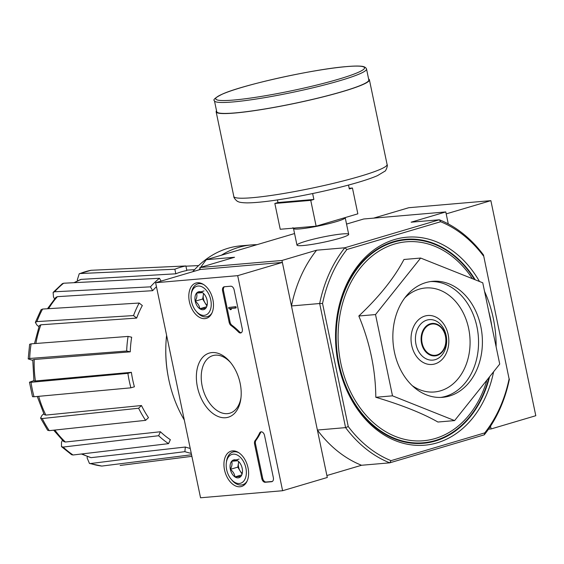 <?xml version="1.0" encoding="UTF-8"?>
<svg xmlns="http://www.w3.org/2000/svg" width="564" height="564" viewBox="0 0 564 564"><rect width="100%" height="100%" fill="white"/><g stroke="black" fill="none" stroke-linecap="round" stroke-linejoin="round"><path stroke-width="0.85" d="M509.102 378.888L483.496 254.984L509.102 378.888A125.455 96.275 85.1 0 1 484.751 432.884L391.014 460.654L389.738 462.84L361.531 465.265L326.887 475.53L317.384 430.05L345.591 427.618L348.256 426.546A125.455 96.275 85.1 0 0 391.014 460.654M488.509 429.169L491.117 428.943L490.539 426.165L490.708 426.99L489.813 427.258M491.117 428.943L535.8 415.71L490.87 200.65L446.194 213.89L448.288 223.929L445.786 211.93L363.717 218.987L346.55 224.077M190.237 448.429A90.261 69.266 -94.9 0 1 185.33 447.033L184.879 451.658L90.494 463.545L89.45 463.453L87.124 457.947L87.258 456.579M61.483 446.625L63.133 447.069A98.799 75.816 85.1 0 0 73.066 454.993L71.614 454.704L61.476 446.625L61.49 442.317L62.407 440.265M40.573 418.058L42.244 418.537A98.799 75.816 85.1 0 0 49.258 430.656L47.63 430.247L40.573 418.058L41.969 415.4L43.766 413.694M29.476 382.202L31.006 382.293A98.799 75.816 85.1 0 0 34.03 396.76L32.508 396.675L29.476 382.202L33.882 380.608M32.754 360.361L28.2 358.916L29.624 344.287L31.119 343.85A98.799 75.816 85.1 0 0 29.695 358.464L126.667 351.034L130.256 351.83L34.235 359.479A92.827 71.24 85.1 0 0 35.412 380.975L131.377 372.325L127.894 373.354L31.006 382.293M38.937 326.697L37.012 325.16L35.342 322.397L41.045 309.749L42.582 309.058A98.799 75.816 85.1 0 0 36.921 321.6L133.527 315.579L136.664 318.082L40.89 324.793A92.827 71.24 85.1 0 0 35.892 343.483M54.574 298.885L53.51 297.045L53.108 292.434L62.35 283.671M77.557 280.837L77.338 279.765L79.256 273.723L91.079 270.283A98.799 75.816 85.1 0 0 80.053 273.547L174.861 269.225L175.82 273.801L81.237 279.377A92.827 71.24 85.1 0 0 74.49 282.67M191.887 456.339L120.146 465.455M185.93 266.173L198.598 265.588M175.82 273.801A90.261 69.266 -94.9 0 1 186.684 270.565A90.261 69.266 -94.9 0 1 186.839 270.537L185.88 265.961L91.079 270.283M80.053 273.547L79.256 273.723M80.462 279.561L81.237 279.377M185.88 265.961A94.942 72.862 85.1 0 0 174.861 269.225M62.35 283.678L63.633 283.227A98.799 75.816 85.1 0 0 54.609 291.778L150.454 286.85L152.668 290.679L57.401 296.664A92.827 71.24 85.1 0 0 48.589 308.684M161.093 281.098L159.478 278.299L63.633 283.227M54.609 291.778L53.108 292.434M47.468 308.755L55.928 297.32L57.401 296.664M159.478 278.299A94.942 72.862 85.1 0 0 150.454 286.85M152.668 290.679A90.261 69.266 -94.9 0 1 156.454 286.716M136.664 318.082A90.261 69.266 -94.9 0 1 142.325 305.54L139.181 303.037L42.582 309.058M36.921 321.6L35.342 322.397M34.489 343.589L39.339 325.59L40.89 324.793M139.181 303.037A94.942 72.862 85.1 0 0 133.527 315.579M130.256 351.83A90.261 69.266 -94.9 0 1 131.68 337.216L128.091 336.419L31.119 343.85M29.695 358.464L28.2 358.916M35.412 380.975L33.925 380.89L32.768 359.931L34.235 359.479M128.091 336.419A94.942 72.862 85.1 0 0 126.667 351.034M34.03 396.76L130.911 387.82L134.401 386.791A90.261 69.266 -94.9 0 1 131.377 372.325M127.894 373.354A94.942 72.862 85.1 0 0 130.911 387.82M38.683 396.33A92.827 71.24 85.1 0 0 45.853 415.097L141.472 405.523L138.617 408.23L42.244 418.537M45.853 415.097L44.211 414.611L37.252 396.457M49.258 430.656L145.625 420.342L148.48 417.642A90.261 69.266 -94.9 0 1 141.472 405.523M138.617 408.23A94.942 72.862 85.1 0 0 145.625 420.342M54.863 430.057A92.827 71.24 85.1 0 0 65.382 442.021L160.416 431.756L158.625 435.725L63.133 447.069M65.382 442.021L63.753 441.563L53.665 430.184M73.066 454.993L168.558 443.642L170.349 439.68A90.261 69.266 -94.9 0 1 160.416 431.756M158.625 435.725A94.942 72.862 85.1 0 0 168.558 443.642M184.879 451.658A94.942 72.862 85.1 0 0 191.267 453.364M90.494 463.545A98.799 75.816 85.1 0 0 101.83 466.068L191.563 454.767M101.83 466.068L89.45 463.453M82.09 453.921A92.827 71.24 85.1 0 0 91.03 457.658L185.33 447.033M91.03 457.658L81.392 454.006M420.645 258.051L403.958 259.482C394.37 277.805 379.332 296.65 358.831 316.002C369.899 342.63 375.561 369.723 375.807 397.275C401.871 405.037 422.577 413.285 437.918 422.027L454.605 420.589L392.502 395.836L375.518 314.571L420.645 258.051L482.756 282.797L499.732 364.069L454.605 420.589M479.485 281.499A104.382 80.102 85.1 0 0 375.49 248.78A104.382 80.102 85.1 0 0 341.77 377.055A104.382 80.102 85.1 0 0 437.065 442.86A104.382 80.102 85.1 0 0 493.599 371.754M496.13 346.825A104.382 80.102 85.1 0 0 484.554 291.412M489.58 376.787A102.373 78.558 -94.9 0 1 435.373 441.013A102.373 78.558 -94.9 0 1 338.59 363.808A102.373 78.558 -94.9 0 1 393.714 241.596A102.373 78.558 -94.9 0 1 475.219 279.8M488.727 311.391A102.373 78.558 -94.9 0 1 491.85 326.337M483.397 255.844A125.455 96.275 85.1 0 0 440.639 221.737L346.902 249.507A125.455 96.275 85.1 0 0 322.552 303.495L319.668 303.524L345.591 427.618A127.464 97.812 85.1 0 0 389.738 462.84L484.279 434.83A127.464 97.812 85.1 0 0 509.419 379.086M483.496 254.984A127.464 97.812 85.1 0 0 439.349 219.77L344.815 247.779A127.464 97.812 85.1 0 0 319.668 303.524L291.461 305.949L281.958 260.469L199.889 267.526L200.298 269.479L282.367 262.422L237.684 275.662L282.613 490.722L200.544 497.779L155.622 282.719L237.684 275.662M322.552 303.495L348.256 426.546M342.433 233.926A26.409 2.63 -11.8 0 0 312.385 239.432A26.409 2.63 -11.8 0 0 297.172 245.361A26.409 2.63 -11.8 0 0 323.376 242.301A26.409 2.63 -11.8 0 0 348.615 234.61A26.409 2.63 -11.8 0 0 342.433 233.926M294.563 233.545L206.325 259.687L234.539 257.262L199.889 267.526M346.902 249.507L344.815 247.779L316.601 250.204L281.958 260.469M440.639 221.737L439.349 219.77L411.135 222.195L445.786 211.93M206.325 259.687A127.464 97.812 85.1 0 0 200.784 267.258M200.065 268.351A127.464 97.812 85.1 0 0 199.113 269.832M361.531 465.265A127.464 97.812 -94.9 0 1 317.384 430.05M291.461 305.949A127.464 97.812 -94.9 0 1 316.601 250.204M484.279 434.83L484.751 432.884M358.831 316.002L375.518 314.571M375.807 397.275L392.502 395.836M449.473 396.02A58.212 44.669 85.1 0 0 481.607 330.983A58.212 44.669 85.1 0 0 432.637 281.323A58.212 44.669 85.1 0 0 393.122 343.145A58.212 44.669 85.1 0 0 442.613 397.317A58.212 44.669 85.1 0 0 449.473 396.02M165.788 349.102A100.688 77.268 85.1 0 0 168.107 376.089M257.015 244.67A110.001 84.41 85.1 0 0 251.629 244.91L240.99 245.819A110.001 84.41 85.1 0 0 192.719 271.728M166.599 335.263A110.001 84.41 85.1 0 0 184.294 419.99M251.629 244.91A110.001 84.41 85.1 0 0 221.405 255.217M490.87 200.65L408.808 207.707L373.587 218.141M240.017 486.767A18.415 11.668 73.5 0 1 224.74 470.869A18.415 11.668 73.5 0 1 231.198 451.129A18.415 11.668 73.5 0 1 247.455 465.519A18.415 11.668 73.5 0 1 241.66 486.443A18.415 11.668 73.5 0 1 240.017 486.767M204.894 318.632A18.415 11.668 73.5 0 1 189.617 302.734A18.415 11.668 73.5 0 1 196.075 282.994A18.415 11.668 73.5 0 1 212.325 297.383A18.415 11.668 73.5 0 1 206.537 318.3A18.415 11.668 73.5 0 1 204.894 318.632M225.593 417.727A33.445 21.185 73.5 0 1 196.491 373.706A33.445 21.185 73.5 0 1 229.957 361.806A33.445 21.185 73.5 0 1 240.87 398.649A33.445 21.185 73.5 0 1 225.593 417.727M222.59 290.89A4.011 2.545 73.5 0 1 224.014 286.822A4.011 2.545 73.5 0 1 224.338 286.759L230.754 286.209A4.011 2.545 73.5 0 1 234.131 289.896L242.273 328.847A4.011 2.545 73.5 0 1 240.849 332.922A4.011 2.545 73.5 0 1 238.572 332.104A70.253 44.5 73.5 0 0 231.021 325.498A4.011 2.545 73.5 0 1 229.153 322.312L222.59 290.89L223.485 290.622A4.011 2.545 73.5 0 1 224.493 286.745M254.583 444.03A4.011 2.545 73.5 0 1 255.076 440.639A70.253 44.5 73.5 0 0 259.651 432.99A4.011 2.545 73.5 0 1 260.85 431.876A4.011 2.545 73.5 0 1 264.551 435.507L273.343 477.588A4.011 2.545 73.5 0 1 271.918 481.656A4.011 2.545 73.5 0 1 271.594 481.719L265.186 482.269A4.011 2.545 73.5 0 1 261.802 478.575L254.583 444.03L255.478 443.762A4.011 2.545 73.5 0 1 255.971 440.371L255.076 440.639M200.298 269.479L155.622 282.719M282.367 262.422L327.296 477.482L282.613 490.722M240.997 397.542A30.012 19.007 73.5 0 1 229.865 413.172A30.012 19.007 73.5 0 1 227.447 413.631A30.012 19.007 73.5 0 1 202.603 387.933A30.012 19.007 73.5 0 1 212.811 355.623A30.012 19.007 73.5 0 1 230.669 362.666M241.272 332.725A4.011 2.545 73.5 0 1 239.467 331.836L238.572 332.104M223.485 290.622L230.049 322.044A4.011 2.545 73.5 0 0 231.917 325.231A70.253 44.5 73.5 0 1 239.467 331.836M228.913 308.656L228.667 307.486L235.082 306.929L235.329 308.106L230.161 308.55L230.443 309.721L229.936 309.164A0.599 0.381 73.5 0 0 229.428 308.614L228.913 308.656M235.329 308.106L236.217 307.838L235.971 306.668L228.667 307.486M231.092 308.466L231.332 309.453L230.443 309.721M235.971 306.668L235.082 306.929M261.315 431.805A4.011 2.545 73.5 0 0 260.547 432.729A70.253 44.5 73.5 0 1 255.971 440.371M272.334 481.466L266.074 482.001A4.011 2.545 73.5 0 1 262.697 478.314L255.478 443.762M205.74 308.261A9.271 5.873 73.5 0 1 199.818 308.769C199.494 305.907 197.964 303.39 195.222 301.204C196.864 298.173 197.301 295.48 196.547 293.132L202.469 292.617A9.271 5.873 73.5 0 1 204.238 294.225A9.271 5.873 73.5 0 1 207.066 300.182A9.271 5.873 73.5 0 1 207.263 304.433A9.271 5.873 73.5 0 1 205.74 308.261L199.818 308.769A9.271 5.873 73.5 0 1 195.222 301.204A9.271 5.873 73.5 0 1 196.547 293.132A9.271 5.873 73.5 0 1 202.469 292.617M210.76 299.865A15.052 9.539 73.5 0 1 207.481 314.063A15.052 9.539 73.5 0 1 196.117 311.201A15.052 9.539 73.5 0 1 191.203 294.619A15.052 9.539 73.5 0 1 200.467 286.258A15.052 9.539 73.5 0 1 210.76 299.865M212.029 312.858A17.061 10.808 73.5 0 1 207.481 316.615A17.061 10.808 73.5 0 1 196.935 312.167L196.117 311.201M191.203 294.619L191.365 293.365A17.061 10.808 73.5 0 1 197.788 283.896A17.061 10.808 73.5 0 1 203.646 284.566M203.562 293.569L203.329 294.958A8.03 5.083 73.5 0 1 203.66 293.661M207.03 305.187A8.03 5.083 73.5 0 1 204.965 302.783L206.819 305.836M204.965 302.783A8.03 5.083 73.5 0 1 203.463 298.927A8.03 5.083 73.5 0 1 203.329 294.958L202.666 298.998L204.965 302.783M203.999 290.925L196.547 293.132M202.666 298.998L195.222 301.204M206.438 306.809L199.818 308.769M240.863 476.397A9.271 5.873 73.5 0 1 234.941 476.904C234.624 474.049 233.087 471.525 230.345 469.34C231.987 466.308 232.431 463.622 231.677 461.267L237.599 460.76A9.271 5.873 73.5 0 1 239.369 462.36A9.271 5.873 73.5 0 1 242.196 468.324A9.271 5.873 73.5 0 1 242.393 472.576A9.271 5.873 73.5 0 1 240.863 476.397L234.941 476.904A9.271 5.873 73.5 0 1 230.345 469.34A9.271 5.873 73.5 0 1 231.677 461.267A9.271 5.873 73.5 0 1 237.599 460.76M245.89 468.007A15.052 9.539 73.5 0 1 242.612 482.199A15.052 9.539 73.5 0 1 231.247 479.344A15.052 9.539 73.5 0 1 226.333 462.755A15.052 9.539 73.5 0 1 235.597 454.394A15.052 9.539 73.5 0 1 245.89 468.007M247.152 480.993A17.061 10.808 73.5 0 1 242.605 484.751A17.061 10.808 73.5 0 1 232.065 480.302L231.247 479.344M226.333 462.755L226.495 461.507A17.061 10.808 73.5 0 1 232.911 452.032A17.061 10.808 73.5 0 1 238.769 452.702M238.685 461.712L238.459 463.1A8.03 5.083 73.5 0 1 238.783 461.803M242.16 473.323A8.03 5.083 73.5 0 1 240.095 470.919L241.949 473.971M240.095 470.919A8.03 5.083 73.5 0 1 238.586 467.07A8.03 5.083 73.5 0 1 238.459 463.1L237.796 467.133L240.095 470.919M239.122 459.061L231.677 461.267M237.796 467.133L230.345 469.34M241.561 474.944L234.941 476.904M277.425 199.917L277.974 202.532L274.844 203.463L280.238 229.266L316.136 226.178L357.844 213.827L352.451 188.016L349.32 188.947L348.51 185.062M312.639 193.544L313.873 199.444L310.75 200.375L316.136 226.178M274.844 203.463L310.75 200.375M349.186 188.298L352.451 188.016M214.447 100.773L216.738 111.721A77.684 7.741 -11.8 0 0 294.359 103.409A77.684 7.741 -11.8 0 0 368.814 79.947L366.529 68.998C365.867 67.391 364.104 66.467 361.256 66.221C357.985 65.903 353.163 66.016 346.797 66.566C314.62 68.998 243.817 84.579 222.914 93.857C215.448 97.53 212.628 99.835 214.447 100.773A77.684 7.741 -11.8 0 0 292.074 92.461A77.684 7.741 -11.8 0 0 366.529 68.998M216.541 110.777A78.283 7.804 -11.8 0 0 216.146 111.841A78.283 7.804 -11.8 0 0 294.373 103.473A78.283 7.804 -11.8 0 0 369.406 79.827A78.283 7.804 -11.8 0 0 368.616 79.002M277.974 202.532L313.873 199.444M472.399 278.672A99.842 76.619 85.1 0 0 373.29 255.09A99.842 76.619 85.1 0 0 344.752 377.725A99.842 76.619 85.1 0 0 435.204 438.517A99.842 76.619 85.1 0 0 486.922 380.108M474.55 279.532A101.844 78.156 85.1 0 0 373.262 252.51A101.844 78.156 85.1 0 0 342.722 377.661A101.844 78.156 85.1 0 0 435.267 440.505A101.844 78.156 85.1 0 0 488.946 377.577M436.98 354.967A15.729 12.07 85.1 0 0 442.282 328.995A15.729 12.07 85.1 0 0 422.076 334.988A15.729 12.07 85.1 0 0 436.98 354.967M436.945 355.531A16.293 12.507 85.1 0 0 442.444 328.629A16.293 12.507 85.1 0 0 421.498 334.833A16.293 12.507 85.1 0 0 436.945 355.531M435.189 359.67A20.318 15.588 85.1 0 0 442.049 326.126A20.318 15.588 85.1 0 0 415.936 333.86A20.318 15.588 85.1 0 0 435.189 359.67M434.936 363.914A24.576 18.859 85.1 0 0 443.219 323.334A24.576 18.859 85.1 0 0 411.642 332.689A24.576 18.859 85.1 0 0 434.936 363.914M412.298 385.698A52.191 40.051 85.1 0 0 440.554 390.81A52.191 40.051 85.1 0 0 465.681 318.392A52.191 40.051 85.1 0 0 404.748 297.94M440.681 397.43A58.212 44.669 85.1 0 0 445.623 396.351A58.212 44.669 85.1 0 0 477.934 332.556A58.212 44.669 85.1 0 0 430.72 281.542M231.917 325.231L231.021 325.498M230.049 322.044L229.153 322.312M231.169 308.67L230.281 308.938M230.789 308.494L230.161 308.684M260.547 432.729L259.651 432.99M262.697 478.314L261.802 478.575M266.074 482.001L265.186 482.269M272.222 481.529L271.594 481.719M296.981 245.128L293.513 228.512A26.409 2.63 -11.8 0 0 319.901 225.685A26.409 2.63 -11.8 0 0 345.217 217.711L348.686 234.328M346.606 66.601A76.077 7.586 -11.8 0 0 219.847 95.302A76.077 7.586 -11.8 0 0 304.024 88.062A76.077 7.586 -11.8 0 0 346.606 66.601M216.146 111.841L233.834 196.498A78.283 7.804 -11.8 0 0 312.054 188.129A78.283 7.804 -11.8 0 0 387.087 164.484L369.406 79.827M73.94 282.698L80.455 279.554M194.552 269.677L186.754 270.135M207.481 316.615L210.203 315.805M197.788 283.896L200.509 283.086M242.605 484.751L245.326 483.947M232.911 452.032L235.632 451.228M293.513 228.512L292.928 227.687M233.834 196.498C233.489 198.084 237.775 202.032 237.966 201.51C238.995 202.293 242.026 202.751 247.067 202.885C257.262 202.807 272.461 200.981 292.674 197.407C312.336 193.868 330.969 189.751 348.559 185.048C361.284 181.622 370.922 178.485 377.464 175.651L384.867 171.202C385.515 171.512 388.138 165.703 387.087 164.484"/></g></svg>
